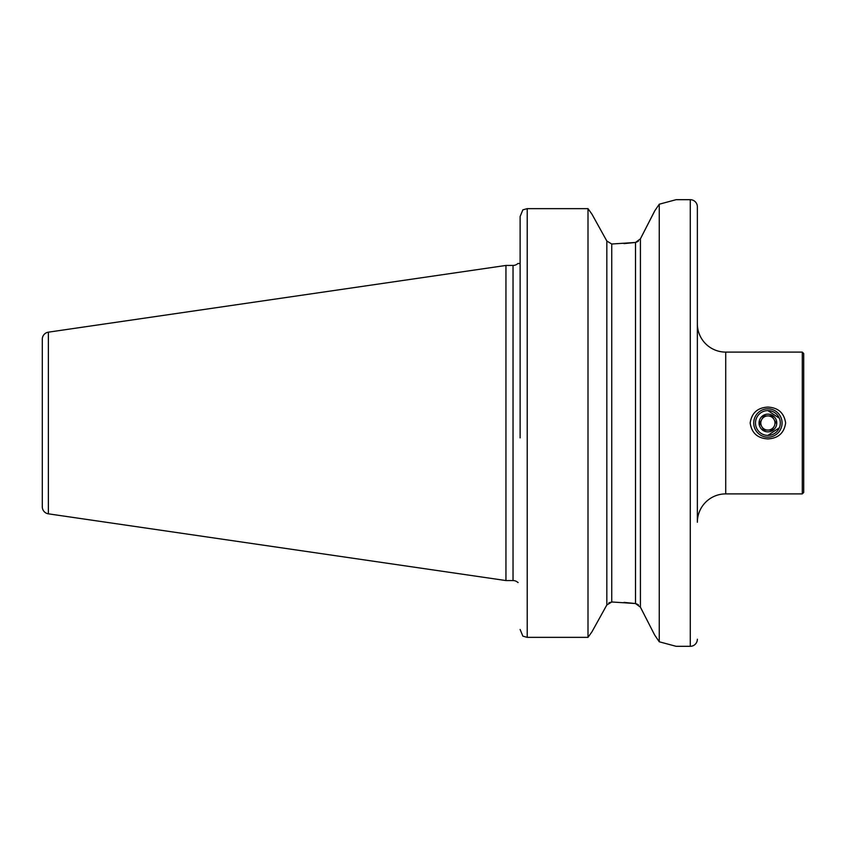 <?xml version="1.0" encoding="UTF-8"?>
<svg xmlns="http://www.w3.org/2000/svg" width="846" height="846" viewBox="0 0 846 846"><rect width="100%" height="100%" fill="white"/><g stroke="black" fill="none" stroke-linecap="round" stroke-linejoin="round"><path stroke-width="1.27" d="M697.358 639.227A7.085 7.085 0 0 1 690.273 646.312L690.273 199.688A7.085 7.085 0 0 1 697.358 206.773L697.358 522.246A28.362 28.362 0 0 1 725.72 493.895L802.283 493.895L802.283 352.105L725.72 352.105L725.72 493.895M697.358 206.773L697.358 323.754A28.362 28.362 0 0 0 725.72 352.105M767.904 438.915C757.561 438.334 751.65 433.025 750.18 423C751.671 412.954 757.582 407.645 767.904 407.085C778.235 407.666 784.147 412.964 785.627 423C784.136 433.036 778.235 438.334 767.904 438.915M802.283 352.105L803.7 353.522L803.7 492.478L802.283 493.895M690.273 199.688L676.091 199.688L659.256 204.214L654.656 210.992L640.422 238.815L635.515 242.464L611.743 244.008L606.836 241.036L591.957 214.186L606.836 241.036L611.743 244.008L611.743 601.992L606.836 604.964L591.957 631.814L606.836 604.964L606.836 241.036M48.37 513.829L48.37 332.171A7.085 7.085 0 0 0 42.3 339.183L42.3 506.817A7.085 7.085 0 0 0 48.37 513.829L505.95 580.557L513.036 580.557A7.085 7.085 0 0 1 517.921 582.513L518.133 582.513M519.211 263.487L517.921 263.487A7.085 7.085 0 0 1 513.036 265.443L505.95 265.443L505.95 580.557M48.37 332.171L505.95 265.443M654.804 635.219L659.256 641.786L659.256 204.214M659.256 641.786L676.091 646.312L690.273 646.312M779.356 418.231L767.904 410.596A12.404 12.404 0 0 1 780.308 423A12.404 12.404 0 0 1 767.904 435.404L779.356 427.759M520.121 437.89L520.121 216.513L522.87 209.84L520.121 216.513L520.121 408.11M522.87 636.16L520.121 629.487L522.87 636.16L527.217 637.355L588.002 637.355L588.002 208.645L527.217 208.645L522.87 209.84L527.217 208.645L527.217 637.355M591.957 631.814L588.002 637.355L591.957 631.814M588.002 208.645L591.957 214.186L588.002 208.645M608.877 602.807L611.933 601.992L635.515 603.536L635.515 242.464L624.02 243.606M624.02 602.394L635.515 603.536L640.422 607.185L642.262 610.759M635.706 242.432L638.37 241.269M635.706 603.568L638.37 604.731M654.656 635.008L640.422 607.185L640.422 238.815L654.815 210.77M646.006 618.077L648.279 622.519M763.801 430.085L771.996 430.085L774.037 426.543A7.085 7.085 0 0 0 767.904 415.915A7.085 7.085 0 0 1 774.989 423A7.085 7.085 0 0 1 767.904 430.085A7.085 7.085 0 0 0 774.037 426.543L771.996 430.085L763.801 430.085L759.708 423L763.801 415.915L771.996 415.915L776.089 423L772.134 416.158M767.904 437.181A14.181 14.181 0 0 1 753.723 423A14.181 14.181 0 0 1 767.904 408.819A14.181 14.181 0 0 1 782.074 423A14.181 14.181 0 0 1 767.904 437.181M767.904 414.138A8.862 8.862 0 0 1 776.765 423A8.862 8.862 0 0 1 767.904 431.862A8.862 8.862 0 0 1 759.042 423A8.862 8.862 0 0 1 767.904 414.138M767.904 435.404A12.404 12.404 0 0 1 755.489 423A12.404 12.404 0 0 1 767.904 410.596M771.996 415.915L763.801 415.915L759.708 423L763.663 429.842M767.904 415.915A7.085 7.085 0 0 0 761.76 426.543A7.085 7.085 0 0 0 767.904 430.085A7.085 7.085 0 0 1 760.808 423A7.085 7.085 0 0 1 767.904 415.915M513.036 580.557L513.036 265.443"/></g></svg>

